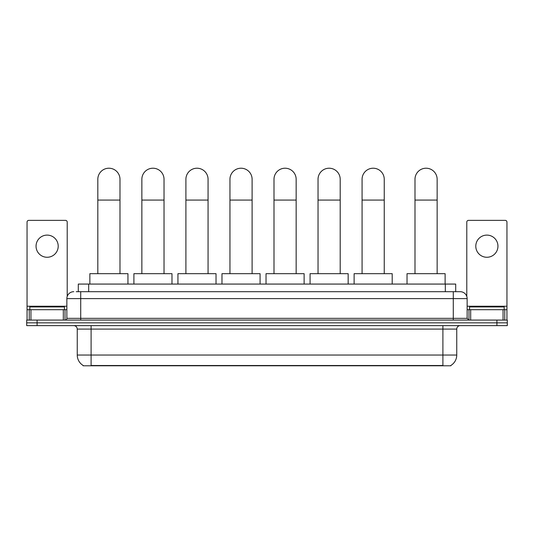 <?xml version="1.0" encoding="UTF-8"?>
<svg xmlns="http://www.w3.org/2000/svg" width="534" height="534" viewBox="0 0 534 534"><rect width="100%" height="100%" fill="white"/><g stroke="black" fill="none" stroke-linecap="round" stroke-linejoin="round"><path stroke-width="0.8" d="M78.298 291.691L78.298 284.068L455.702 284.068L455.702 291.691M450.863 365.443L450.863 365.783L83.137 365.783L83.137 365.443M83.244 365.51A12.122 12.122 0 0 1 77.25 355.05L91.1 355.05L91.1 365.51L442.9 365.51L442.9 355.05L456.75 355.05L456.75 329.084A3.464 3.464 0 0 1 460.208 325.62M77.25 355.05L77.25 329.084C77.05 326.982 75.895 325.827 73.792 325.62M450.756 365.51A12.122 12.122 0 0 0 456.75 355.05M37.086 320.08L507.3 320.08L507.3 322.85L26.7 322.85L26.7 325.62L37.086 325.62L37.086 322.85L26.7 322.85L26.7 320.08L37.086 320.08L37.086 322.85L507.3 322.85L507.3 325.62L37.086 325.62M76.375 291.691L460.208 291.691A6.922 6.922 0 0 1 467.137 298.613L467.137 318.351L468.865 320.08M76.215 291.691L80.714 291.691L80.714 298.613L66.863 298.613L66.863 318.351A1.729 1.729 0 0 1 65.135 320.08M73.792 291.691A6.922 6.922 0 0 0 66.863 298.613M467.137 298.613L453.286 298.613L453.286 291.691L460.208 291.691M64.44 309.693L64.44 306.923L29.817 306.923L29.817 309.693M47.132 235.107A11.081 11.081 0 0 0 36.052 246.187A11.081 11.081 0 0 0 47.132 257.268A11.081 11.081 0 0 0 58.206 246.187A11.081 11.081 0 0 0 47.132 235.107M63.319 320.08L63.319 309.693L30.939 309.693L30.939 320.08M67.211 296.45L67.211 222.091A1.729 1.729 0 0 0 65.482 220.362L28.776 220.362A1.729 1.729 0 0 0 27.047 222.091L27.047 309.693L30.939 309.693M63.319 309.693L66.863 309.693M27.047 320.08L27.047 309.693M504.183 309.693L504.183 306.923L469.56 306.923L469.56 309.693M97.822 273.682L97.822 179.297A11.081 11.081 0 0 1 108.903 168.217A11.081 11.081 0 0 1 119.983 179.297A11.081 11.081 0 0 0 108.903 168.217M119.983 273.682L119.983 179.297M127.946 284.068L127.946 273.682L89.859 273.682L89.859 284.068M141.864 273.682L141.864 179.297A11.081 11.081 0 0 1 152.944 168.217A11.081 11.081 0 0 1 164.025 179.297A11.081 11.081 0 0 0 152.944 168.217M164.025 273.682L164.025 179.297M171.988 284.068L171.988 273.682L133.9 273.682L133.9 284.068M185.905 273.682L185.905 179.297A11.081 11.081 0 0 1 196.986 168.217A11.081 11.081 0 0 1 208.066 179.297A11.081 11.081 0 0 0 196.986 168.217M208.066 273.682L208.066 179.297M216.03 284.068L216.03 273.682L177.942 273.682L177.942 284.068M229.954 273.682L229.954 179.297A11.081 11.081 0 0 1 241.034 168.217A11.081 11.081 0 0 1 252.108 179.297A11.081 11.081 0 0 0 241.034 168.217M252.108 273.682L252.108 179.297M260.078 284.068L260.078 273.682L221.984 273.682L221.984 284.068M273.995 273.682L273.995 179.297A11.081 11.081 0 0 1 285.076 168.217A11.081 11.081 0 0 1 296.156 179.297A11.081 11.081 0 0 0 285.076 168.217M296.156 273.682L296.156 179.297M304.12 284.068L304.12 273.682L266.032 273.682L266.032 284.068M318.037 273.682L318.037 179.297A11.081 11.081 0 0 1 329.118 168.217A11.081 11.081 0 0 1 340.198 179.297A11.081 11.081 0 0 0 329.118 168.217M340.198 273.682L340.198 179.297M348.161 284.068L348.161 273.682L310.074 273.682L310.074 284.068M362.079 273.682L362.079 179.297A11.081 11.081 0 0 1 373.159 168.217A11.081 11.081 0 0 1 384.24 179.297A11.081 11.081 0 0 0 373.159 168.217M384.24 273.682L384.24 179.297M392.203 284.068L392.203 273.682L354.115 273.682L354.115 284.068M414.991 273.682L414.991 179.297A11.081 11.081 0 0 1 426.072 168.217A11.081 11.081 0 0 1 437.146 179.297A11.081 11.081 0 0 0 426.072 168.217M437.146 273.682L437.146 179.297M445.116 284.068L445.116 273.682L407.028 273.682L407.028 284.068M486.868 235.107A11.081 11.081 0 0 0 475.794 246.187A11.081 11.081 0 0 0 486.868 257.268A11.081 11.081 0 0 0 497.948 246.187A11.081 11.081 0 0 0 486.868 235.107M503.061 320.08L503.061 309.693L470.681 309.693L470.681 320.08M503.061 309.693L506.953 309.693L506.953 222.091A1.729 1.729 0 0 0 505.224 220.362L468.518 220.362A1.729 1.729 0 0 0 466.789 222.091L466.789 296.45M467.137 309.693L470.681 309.693M506.953 309.693L506.953 320.08M441.511 365.783L441.511 365.443M92.489 365.783L92.489 365.443M88.684 291.691L88.684 284.068M445.316 291.691L445.316 284.068M442.9 325.62L442.9 329.084L77.25 329.084M456.75 329.084L442.9 329.084L442.9 355.05L91.1 355.05L91.1 325.62M496.914 325.62L496.914 320.08M80.714 320.08L80.714 318.351L467.137 318.351M66.863 318.351L80.714 318.351L80.714 298.613L453.286 298.613L453.286 320.08M66.863 306.229L27.047 306.229M65.021 309.693L65.021 320.08M27.074 309.693L27.074 320.08M29.236 320.08L29.236 309.693M97.822 200.07L119.983 200.07M141.864 200.07L164.025 200.07M185.905 200.07L208.066 200.07M229.954 200.07L252.108 200.07M273.995 200.07L296.156 200.07M318.037 200.07L340.198 200.07M362.079 200.07L384.24 200.07M414.991 200.07L437.146 200.07M506.953 306.229L467.137 306.229M506.926 320.08L506.926 309.693M504.764 309.693L504.764 320.08M468.979 320.08L468.979 309.693"/></g></svg>
